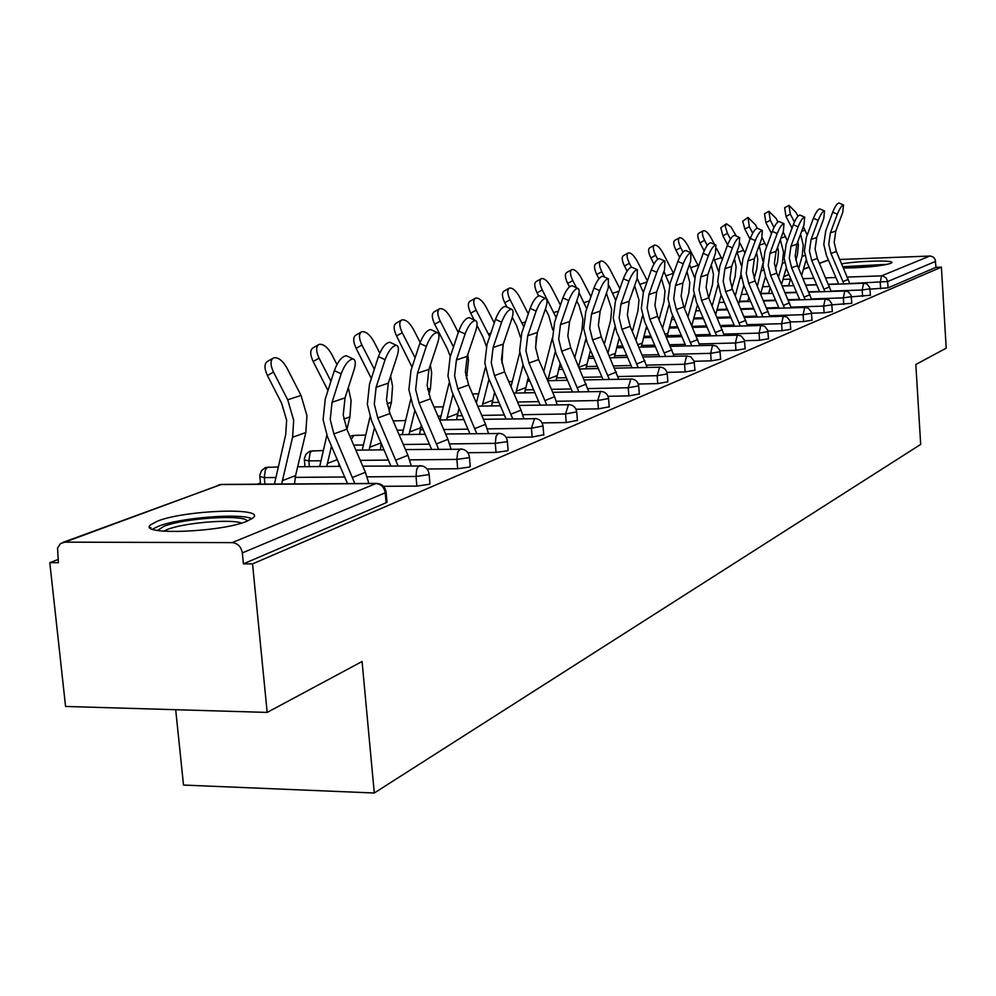 <?xml version="1.0" encoding="UTF-8"?>
<svg xmlns="http://www.w3.org/2000/svg" width="996" height="996" viewBox="0 0 996 996"><rect width="100%" height="100%" fill="white"/><g stroke="black" fill="none" stroke-linecap="round" stroke-linejoin="round"><path stroke-width="1.49" d="M843.45 268.011C864.316 267.775 880.066 266.243 890.698 263.417L891.818 262.732C894.806 259.968 859.374 260.79 841.67 263.853M157.468 521.145L150.62 524.855C137.099 535.537 221.735 532.337 247.344 521.082L253.37 517.634C265.297 507.126 184.335 510.189 157.468 521.145M175.694 709.7L183.501 785.06L374.272 793.003L920.69 444.415L915.822 364.474L946.2 348.177L941.407 267.127L252.548 563.898L267.165 712.414L65.562 706.45L49.8 562.653L58.391 562.715L57.556 547.987L60.432 543.617L64.777 542.16L232.18 542.621L375.928 483.57L220.701 484.579L64.777 542.16M304.975 466.153L303.531 466.701M260.466 482.985L257.279 484.193M58.042 559.54L49.8 562.653M385.987 501.249L387.021 502.183L386.112 502.743L243.41 563.848L252.548 563.898M386.112 502.743L385.215 492.821L242.327 552.905L243.41 563.848M150.894 527.544L150.247 527.793M242.327 552.905C241.156 546.692 237.77 543.256 232.18 542.621M819.409 263.218L828.386 259.968M839.79 259.483L930.476 256.022L933.314 257.105L935.207 259.545L935.966 267.326L941.407 267.127M374.272 793.003L362.071 661.506L267.165 712.414M870.404 295.227L851.381 296.808M935.966 267.326L888.046 287.844L870.018 289.126M832.345 311.499L824.115 312.819L811.553 313.205M790.762 329.278L782.072 330.709L767.941 331.108M745.157 348.762L735.957 350.331L719.971 350.741M694.922 370.213L685.148 371.944L666.947 372.355M639.308 393.968L628.874 395.885L608.021 396.296M577.406 420.399L566.226 422.541L542.11 422.914M508.085 449.98L507.425 450.802L496.045 452.408L467.859 452.719M429.911 483.321L429.139 484.317L416.876 486.098L383.485 486.297M470.199 466.14L469.49 467.049L457.687 468.73L427.072 468.992M543.754 434.754L532.163 437.045L506.117 437.393M609.216 406.816L598.409 408.846L576.012 409.244M667.843 381.779L657.746 383.609L638.287 384.02M720.668 359.22L711.181 360.863L694.137 361.287M768.501 338.789L759.562 340.283L744.547 340.694M812.026 320.189L803.573 321.559L790.251 321.957M851.804 303.294L831.921 304.826M368.881 483.458L365.408 472.291L346.845 429.189L343.234 415.033L345.039 397.865L354.115 369.641C355.933 363.428 355.609 359.867 353.144 358.934C348.749 359.506 344.753 364.461 341.155 373.811L332.042 402.284L330.236 419.615L333.884 433.895L354.862 483.558M347.492 483.608L327.472 436.758L323.102 419.727L325.256 399.06L334.345 370.599C337.93 361.249 341.927 356.307 346.347 355.746L347.255 356.17M294.48 483.944L295.588 475.59L305.822 432.55L306.942 415.656L301.029 395.424L286.935 367.96C282.553 360.428 278.121 357.054 273.639 357.85C270.215 360.017 270.165 364.748 273.489 372.068L267.438 375.554L281.631 403.255L286.649 420.324L285.715 434.58L274.448 484.081M281.644 484.031L292.575 437.244L293.683 420.212L287.707 399.794L273.489 372.068M267.438 375.554C264.127 368.246 264.177 363.503 267.613 361.336L272.78 358.348M157.455 530.457L163.979 526.324C184.048 518.045 244.643 514.197 247.419 521.057M241.63 523.049C230.462 518.792 183.326 522.9 167.154 529.561L163.568 531.204M251.938 518.792C240.683 512.84 179.292 517.758 158.289 526.324L152.525 529.175M843.102 267.189L885.158 264.812M887.561 264.326L842.89 266.691M871.973 266.604L853.024 267.887M411.224 465.705L407.949 455.297L389.971 413.539L386.485 399.819L388.303 383.161L397.23 355.771C399.035 349.708 398.774 346.222 396.47 345.326C392.362 345.873 388.565 350.654 385.079 359.68L376.102 387.307L374.284 404.115L377.808 417.959L398.039 465.829M390.843 465.891L371.545 420.748L367.337 404.239L369.491 384.195L378.43 356.58C381.916 347.567 385.726 342.786 389.847 342.25L390.656 342.624M451.014 449.047L447.926 439.336L430.496 398.836L427.122 385.514L428.94 369.342L437.73 342.736C439.522 336.822 439.336 333.423 437.157 332.54C433.31 333.075 429.699 337.694 426.3 346.409L417.473 373.239L415.656 389.548L419.055 402.982L438.601 449.196M431.579 449.271L412.942 405.708L408.883 389.697L411.037 370.226L419.839 343.421C423.225 334.706 426.848 330.087 430.708 329.564L431.417 329.9M488.476 433.397L485.55 424.296L468.643 384.979L465.393 372.056L467.199 356.331L475.851 330.473C477.632 324.696 477.495 321.372 475.453 320.525C471.843 321.036 468.381 325.505 465.095 333.934L456.405 360.004L454.587 375.853L457.874 388.888L476.773 433.559M469.9 433.658L451.885 391.553L447.963 376.002L450.117 357.091L458.783 331.033C462.069 322.604 465.53 318.147 469.153 317.637L469.788 317.936M523.809 418.644L521.045 410.128L504.623 371.919L501.474 359.357L503.291 344.068L511.795 318.907C513.55 313.267 513.463 310.017 511.546 309.183C508.147 309.681 504.848 314.014 501.635 322.181L493.095 347.529L491.277 362.942L494.452 375.617L512.766 418.83M506.043 418.943L488.6 378.219L484.815 363.104L486.969 344.716L495.485 319.367C498.685 311.213 501.996 306.88 505.408 306.394L505.968 306.656M557.2 404.737L554.585 396.732L538.612 359.581L535.562 347.367L537.367 332.477L545.746 307.988C547.476 302.473 547.439 299.298 545.621 298.489C542.422 298.962 539.259 303.158 536.147 311.076L527.731 335.752L525.925 350.754L529 363.079L546.742 404.936M540.168 405.048L523.274 365.619L519.613 350.928L521.755 333.025L530.146 308.362C533.246 300.443 536.421 296.26 539.633 295.787L540.143 296.011M346.919 429.363L349.945 416.888L351.09 400.504L348.301 387.73M336.947 364.499L331.705 354.277C327.472 346.982 323.252 343.695 319.031 344.417C315.832 346.471 315.844 351.04 319.069 358.137L313.167 361.523C309.93 354.452 309.93 349.87 313.142 347.816L318.259 344.865M326.725 466.477L331.506 446.146M338.727 466.377L338.964 463.451M330.933 381.244L319.069 358.137M313.167 361.523L327.97 390.532M326.85 435.264L319.691 466.551M389.125 411.435L391.416 402.172L392.573 386.261L390.606 376.077M379.787 353.094L373.786 341.416C369.69 334.345 365.656 331.133 361.685 331.793C358.685 333.747 358.747 338.167 361.909 345.039L356.12 348.351C352.982 341.479 352.908 337.059 355.933 335.104L360.988 332.191M369.105 450.005L374.496 427.595M380.348 449.881L381.269 443.357M374.334 369.242L361.909 345.039M356.12 348.351L371.334 378.48M370.026 416.814L362.22 450.092M428.915 394.541L430.471 388.315L431.654 372.853L430.347 365.096M420.175 342.45L413.402 329.303C409.456 322.443 405.596 319.305 401.836 319.915C399.023 321.783 399.147 326.053 402.21 332.726L396.557 335.951C393.495 329.278 393.37 325.007 396.209 323.127L401.214 320.264M408.995 434.505L414.921 410.34M419.553 434.356L421.271 425.08M415.108 357.801L402.21 332.726M396.557 335.951L412.045 367.138M410.701 399.446L402.26 434.605M453.504 346.944L440.232 321.11L434.692 324.248C431.704 317.774 431.542 313.628 434.206 311.848L439.149 309.021M466.477 378.555L468.506 360.191L467.734 354.763M458.309 332.477L450.79 317.886C446.955 311.213 443.27 308.15 439.709 308.698C437.057 310.491 437.232 314.624 440.232 321.11M446.631 419.901L453.031 394.229M456.566 419.739L458.982 408.061M434.692 324.248L447.316 348.774L450.329 356.468M449.084 383.037L440.045 420.013M489.683 336.648L476.125 310.142L470.71 313.205C467.784 306.905 467.585 302.896 470.1 301.178L474.98 298.414M502.009 363.353L502.968 345.077M494.29 322.953L486.11 307.079C482.4 300.605 478.852 297.617 475.49 298.115C472.988 299.821 473.2 303.83 476.125 310.142M482.176 406.107L489.011 379.165M491.551 405.945L494.614 392.175M470.71 313.205L474.171 319.94M477.022 325.455L482.985 337.046L486.409 346.471M485.388 367.462L476.349 402.894M588.798 391.602L570.77 347.915L567.82 336.013L569.612 321.521L577.854 297.667C579.572 292.251 579.572 289.164 577.854 288.367C574.829 288.828 571.804 292.899 568.766 300.58L560.487 324.621L558.694 339.225L561.669 351.215L578.888 391.802M572.451 391.926L556.067 353.705L552.519 339.399L554.648 321.969L562.902 297.941C565.94 290.272 568.965 286.201 572.003 285.74L572.463 285.939M523.846 326.887L510.089 299.759L504.785 302.759C501.922 296.621 501.685 292.724 504.063 291.093L508.881 288.367M535.686 348.575L536.259 336.474M528.278 313.815L519.539 296.87C515.94 290.558 512.542 287.645 509.342 288.093C506.976 289.724 507.225 293.621 510.089 299.759M515.816 393.071L523.037 365.034M524.668 392.897L528.303 377.297M504.785 302.759L507.039 307.142M512.293 317.313L516.737 325.953L520.51 337.445M519.775 352.609L510.973 386.672M618.728 379.165L601.248 336.847L598.384 325.256L600.165 311.138L608.27 287.881L608.382 278.78C605.531 279.229 602.617 283.188 599.654 290.645L591.512 314.076L589.732 328.307L592.62 339.985L609.328 379.376M603.028 379.513L587.142 342.412L583.681 328.481L585.81 311.499L593.927 288.081C596.878 280.635 599.804 276.676 602.667 276.228L603.078 276.415M545.397 308.997L548.709 315.433L552.755 330.012M552.407 337.731L543.754 371.533M556.154 317.612L542.26 289.923L537.068 292.849C534.279 286.873 534.005 283.101 536.246 281.532L540.99 278.843M560.462 305.062L551.224 287.184C547.725 281.046 544.451 278.183 541.426 278.606C539.185 280.175 539.471 283.947 542.26 289.923M567.496 380.285L547.7 380.721L555.27 351.7M556.067 380.534L560.213 363.341M537.068 292.849L538.624 295.874M647.151 367.375L630.157 326.352L627.38 315.06L629.148 301.278L637.129 278.594L637.353 269.692C634.639 270.128 631.838 273.975 628.949 281.221L620.944 304.066L619.163 317.948L621.977 329.327L638.212 367.586M632.049 367.736L616.599 331.705L613.25 318.135L615.366 301.576L623.359 278.731C626.235 271.485 629.036 267.65 631.763 267.214L632.124 267.376M576.721 300.941L579.05 305.461L582.934 319.069L581.925 330.498L574.829 357.352M586.756 308.785L579.062 292.749M590.952 296.671L581.303 277.996C577.892 272.02 574.754 269.219 571.866 269.592C569.749 271.099 570.048 274.772 572.787 280.598L567.695 283.462C564.969 277.635 564.657 273.962 566.786 272.456L571.467 269.816M585.885 368.819L590.491 350.219M578.651 366.242L585.86 339.076M576.472 287.744L572.787 280.598M567.695 283.462L569.451 286.86M674.143 356.195L657.634 316.379L654.932 305.361L656.7 291.915L664.544 269.767L664.855 261.052C662.278 261.487 659.589 265.222 656.775 272.269L648.894 294.567L647.126 308.113L649.853 319.206L665.652 356.406M659.601 356.556L644.599 321.534L641.337 308.299L643.428 292.139L651.297 269.854C654.111 262.807 656.8 259.072 659.389 258.649L659.726 258.786M606.427 293.173L611.656 309.258L610.648 320.413L604.335 344.031M615.777 300.394L608.954 285.615M619.898 288.628L609.888 269.256C606.564 263.43 603.539 260.691 600.787 261.039C598.783 262.483 599.106 266.044 601.783 271.734L596.791 274.535C594.126 268.845 593.803 265.285 595.807 263.84L600.426 261.238M614.233 357.701L619.251 337.868M608.058 352.709L614.93 327.099M604.535 277.062L601.783 271.734M596.791 274.535L598.945 278.706M699.839 345.55L683.779 306.893L681.152 296.136L682.895 283.013L690.614 261.388L691.012 252.835C688.572 253.258 685.97 256.906 683.231 263.766L675.475 285.541L673.719 298.75L676.371 309.582L691.747 345.774M685.821 345.923L671.217 311.86L668.055 298.949L670.134 283.175L677.865 261.4C680.617 254.553 683.219 250.917 685.671 250.494L685.97 250.631M634.626 285.69L638.971 299.921L637.963 310.814L632.385 331.519M643.341 292.388L637.191 278.419M647.4 280.897L637.079 260.952C633.854 255.262 630.929 252.573 628.302 252.897C626.397 254.291 626.758 257.752 629.372 263.305L624.48 266.044C621.865 260.491 621.516 257.03 623.421 255.636L627.978 253.084M641.212 347.118L646.603 326.215M636.021 339.985L642.582 315.707M631.377 267.189L629.372 263.305M624.48 266.044L627.106 271.124M724.316 335.44L708.679 297.854L706.127 287.358L707.857 274.523L715.452 253.395L715.925 245.016C713.597 245.427 711.094 248.975 708.405 255.661L700.773 276.938L699.043 289.848L701.62 300.419L716.597 335.652M710.783 335.814L696.565 302.647L693.49 290.035L695.544 274.635L703.164 253.358C705.84 246.684 708.355 243.149 710.696 242.738L710.957 242.862M661.456 278.469L664.992 291.031L663.983 301.664L659.078 319.716M669.586 284.831L663.971 271.373M673.57 273.477L663 253.034C659.85 247.481 657.024 244.854 654.521 245.141C652.704 246.473 653.09 249.859 655.642 255.275L650.849 257.952C648.284 252.536 647.91 249.162 649.728 247.817L654.21 245.315M666.922 337.046L672.649 315.209M662.626 327.983L668.938 304.863M657.709 259.246L655.642 255.275M650.849 257.952L653.974 264.002M747.66 325.792L732.433 289.238L729.931 278.98L731.649 266.442L739.132 245.775L739.679 237.571C737.463 237.969 735.036 241.43 732.421 247.929L724.901 268.733L723.183 281.345L725.698 291.679L740.289 326.016M734.587 326.178L720.731 293.87L717.73 281.544L719.784 266.492L727.279 245.701C729.894 239.189 732.321 235.741 734.55 235.342L734.799 235.454M686.979 271.572L689.805 282.553L688.809 292.949L684.513 308.586M694.586 277.76L689.481 264.575M698.507 266.368L687.713 245.477C684.638 240.061 681.911 237.484 679.521 237.745C677.79 239.028 678.189 242.327 680.704 247.618L675.985 250.245C673.483 244.954 673.084 241.655 674.815 240.36L679.235 237.895M691.797 325.555L697.486 304.788M687.975 316.666L694.075 294.517M683.007 252.088L680.704 247.618M675.985 250.245L679.633 257.279M769.945 316.591L755.105 281.009L752.677 270.974L754.37 258.711L761.741 238.505L762.338 230.45C760.234 230.848 757.894 234.222 755.317 240.571L747.921 260.902L746.216 273.24L748.668 283.337L762.899 316.815M757.309 316.989L743.8 285.491L740.875 273.439L742.904 258.723L750.287 238.38C752.852 232.043 755.192 228.669 757.321 228.283L757.545 228.383M711.281 264.986L713.485 274.46L712.489 284.632L708.766 298.065M718.44 271.198L713.783 258.026M722.274 259.57L716.697 248.676M714.481 244.394L711.306 238.268C708.318 232.964 705.678 230.437 703.375 230.686C701.744 231.931 702.155 235.131 704.608 240.31L699.989 242.875C697.536 237.708 697.125 234.496 698.769 233.251L703.114 230.823M715.763 314.35L721.179 294.903M712.165 305.959L718.066 284.507M707.247 245.402L704.608 240.31M699.989 242.875L704.147 250.917M791.247 307.814L776.768 273.141L774.402 263.33L776.083 251.328L783.329 231.558L784.001 223.652C781.985 224.038 779.719 227.337 777.204 233.525L769.92 253.432L768.227 265.496L770.618 275.369L784.512 308.025M779.021 308.2L765.837 277.473L762.998 265.695L765.003 251.291L772.274 231.396C774.776 225.208 777.042 221.921 779.071 221.535L779.283 221.622M734.45 258.711L736.119 266.716L735.135 276.676L731.948 288.056M741.211 265.322L736.99 251.702M744.958 253.059L739.966 243.124M736.33 236.114L730.989 226.951L726.57 223.839L725.25 226.453L727.466 233.325L722.922 235.84L720.78 227.773L725.947 224.063M738.696 303.817L743.825 285.528M735.26 295.824L740.974 274.547M730.454 239.102L727.466 233.325M722.922 235.84L727.59 244.854M726.545 307.415L725.984 309.893M811.615 299.423L797.497 265.621L795.182 256.022L796.85 244.269L803.996 224.909L804.706 217.153C802.776 217.539 800.585 220.751 798.132 226.789L790.961 246.273L789.28 258.089L791.608 267.75L805.179 299.634M799.788 299.808L786.927 269.816L784.138 258.288L786.13 244.194L793.289 224.723C795.742 218.672 797.945 215.46 799.888 215.086L800.074 215.173M756.549 252.723L757.769 259.321L756.786 269.057L754.146 278.469M762.961 261.363L759.151 245.601M766.646 246.809L762.077 237.534M757.271 228.271L755.454 224.772L748.008 217.477L749.328 226.64L744.859 229.117L742.73 221.237L747.784 217.601M760.608 293.845L765.476 276.602M757.333 286.213L762.911 263.38M752.69 233.139L749.328 226.64M744.859 229.117L750.038 239.09M748.855 297.256L747.772 301.514M831.137 291.38L817.343 258.412L815.089 249.012L816.745 237.509L823.779 218.547L824.539 210.928C822.696 211.301 820.567 214.451 818.152 220.353L811.093 239.438L809.437 251.004L811.703 260.454L824.962 291.591M819.658 291.778L807.109 262.483L804.395 251.204L806.362 237.397L813.408 218.323C815.811 212.422 817.94 209.285 819.808 208.911L819.969 208.986M777.664 247.02L778.511 252.237L777.527 261.774L775.411 269.256M778.461 277.087L782.333 263.43L783.516 252.038L780.329 239.75M787.375 240.82L783.167 232.018M777.926 221.934L776.121 218.46L768.9 211.289L770.257 220.253L765.874 222.668L764.542 213.717L768.7 211.413M781.586 284.37L786.23 268.061M773.979 227.449L770.257 220.253M765.874 222.668L771.502 233.512M770.207 287.632L768.638 293.509M849.849 283.686L836.379 251.502L834.162 242.302L835.806 231.035L842.728 212.447L843.537 204.977C841.769 205.338 839.703 208.401 837.35 214.177L830.39 232.877L828.747 244.207L830.963 253.47L843.923 283.897M838.719 284.084L826.443 255.462L823.792 244.406L825.746 230.885L832.693 212.198C835.046 206.421 837.113 203.358 838.893 202.997L839.043 203.06M797.846 241.58L798.381 245.452L797.398 254.789L795.804 260.367M798.692 268.41L802.116 256.408L803.286 245.253L800.597 234.122M807.221 235.056L803.349 226.665M797.945 216.257L795.941 212.397L788.932 205.363L790.314 214.115L786.006 216.493L784.636 207.741L788.732 205.475M801.68 275.369L806.113 259.894M794.41 222.021L790.314 214.115M786.006 216.493L792.032 228.121M790.637 278.482L788.645 285.827M387.021 502.183L386.124 492.273L385.215 492.821C384.195 487.181 381.095 484.106 375.928 483.57L376.924 483.409M386.075 491.738L386.124 492.273C385.253 486.783 382.066 483.832 376.575 483.409L221.398 484.417L62.897 542.409M828.448 260.13L819.496 263.43M809.15 267.252L803.399 269.381M789.019 274.684L783.79 276.614M783.005 279.39L790.463 279.129M803.1 278.668L813.881 278.282M825.696 277.859L835.893 277.498M847.347 277.075L881.572 275.855L929.866 256.009M935.618 261.375L887.648 281.557L888.046 287.844M880.638 288.765L880.24 282.466L881.572 275.855L882.854 275.954L886.179 277.909L887.648 281.557L849.8 283.524M416.876 486.098L416.029 476.462L367.126 476.835M344.803 476.997L295.202 477.383M275.593 477.52L264.314 477.607L264.948 484.143M218.684 484.89L221.747 484.417M265.036 467.809L261.487 470.722L259.869 475.03L259.844 476.586L264.314 477.607L265.297 470.1L266.903 467.747L268.796 467.012M429.961 483.807L429.114 474.208C428.268 468.879 425.18 466.016 419.851 465.63L417.984 466.825L416.639 469.589L416.029 476.462L428.292 474.706L429.064 473.735M457.687 468.73L456.878 459.393L409.667 459.866M388.477 460.077L360.266 460.364M320.724 460.775L308.835 460.887L309.383 466.638M496.045 452.408L495.273 443.345L449.644 443.917M429.488 444.166L403.293 444.49M381.879 444.764L380.97 444.776M363.142 445L353.705 445.112M532.163 437.045L531.428 428.23L487.268 428.89M468.07 429.164L443.706 429.525M423.312 429.824L420.138 429.874M403.081 430.123L397.143 430.21M566.226 422.541L565.541 413.975L522.751 414.697M504.424 415.008L481.728 415.394M462.281 415.718L457.089 415.805M440.767 416.079L437.929 416.129M598.409 408.846L597.762 400.517L556.266 401.288M538.761 401.625L517.559 402.023M498.996 402.372L492.024 402.496M628.874 395.885L628.252 387.768L587.976 388.602M571.218 388.95L551.411 389.349M533.644 389.722L525.104 389.897M657.746 383.609L657.148 375.691L618.03 376.563M601.97 376.924L583.419 377.335M566.4 377.721L556.453 377.932M528.839 378.555L528.029 378.567L528.241 381.144M685.148 371.944L684.576 364.237L646.541 365.146M631.128 365.507L613.735 365.93M597.413 366.316L586.233 366.578M561.856 367.163L559.192 367.225M711.181 360.863L710.634 353.343L673.62 354.277M658.829 354.663L642.507 355.074M626.82 355.472L614.532 355.784M593.118 356.331L588.835 356.431M735.957 350.331L735.434 342.973L699.391 343.944M685.161 344.33L669.822 344.74M654.733 345.139L641.474 345.5M622.749 345.998L617.022 346.16M759.562 340.283L759.064 333.1L723.943 334.096M710.235 334.482L695.806 334.893M681.276 335.303L667.146 335.702M650.874 336.15L643.852 336.349M782.072 330.709L781.599 323.688L747.349 324.696M734.139 325.082L720.544 325.493M706.55 325.904L692.133 326.327M677.616 326.75L669.424 326.999M803.573 321.559L803.112 314.699L769.696 315.72M756.948 316.118L744.137 316.504M730.628 316.927L717.045 317.338M703.064 317.774L693.814 318.048M824.115 312.819L823.667 306.108L791.061 307.142M778.748 307.54L766.659 307.926M753.611 308.337L740.812 308.748M726.109 309.208L717.12 309.495M843.774 304.452L843.338 297.879L811.491 298.937M799.589 299.323L788.172 299.696M775.56 300.12L763.471 300.518M747.872 301.029L739.393 301.302M862.598 296.447L862.187 290.01L831.05 291.069M819.534 291.454L808.752 291.828M796.551 292.239L785.134 292.625M768.713 293.185L760.72 293.459M838.644 283.922L828.448 284.271M816.633 284.682L805.839 285.068M788.683 285.665L782.246 285.889M362.756 466.153L421.171 465.991M309.407 451.437L305.971 454.251L304.403 458.421L304.378 459.928L308.835 460.887L310.092 452.919L311.711 451.026L313.603 450.777M470.237 466.576L469.44 457.264C468.63 452.097 465.63 449.321 460.451 448.935L457.724 451.947L456.878 459.393L468.693 457.724L469.402 456.84M405.484 449.582L461.609 449.246M365.557 435.115L353.879 435.389L351.202 439.311M508.109 450.379L507.362 441.328C506.566 436.31 503.652 433.609 498.623 433.248L496.07 436.136L495.273 443.345L506.678 441.751L507.325 440.942M445.623 433.995L499.643 433.509M352.011 435.688L355.174 435.377M405.459 420.573L393.134 420.897M543.779 435.115L543.069 426.325C542.297 421.445 539.471 418.818 534.578 418.469L531.428 428.23L543.032 425.977M483.409 419.304L535.475 418.694M393.096 420.798L394.391 420.847M577.431 420.71L576.746 412.17C575.999 407.414 573.248 404.874 568.492 404.538L565.541 413.975L576.721 411.858M519.041 405.434L569.289 404.725M609.228 407.103L608.581 398.798C607.859 394.167 605.182 391.689 600.538 391.366L597.762 400.517L608.568 398.512M552.693 392.324L601.248 391.528M639.332 394.229L638.71 386.124C638.013 381.617 635.398 379.202 630.879 378.903L628.252 387.768L638.697 385.875M584.528 379.912L631.514 379.04M667.855 382.016L667.27 374.123C666.585 369.728 664.033 367.375 659.626 367.088L657.148 375.691L667.258 373.898M614.694 368.147L660.199 367.2M694.947 370.437L694.112 361.15L690.738 356.829L686.605 355.945L684.576 364.237L694.361 362.519M643.316 356.966L687.427 355.97M720.681 359.419L719.884 350.368L716.585 346.147L712.563 345.276L710.634 353.343L720.133 351.713M670.507 346.334L713.323 345.301M745.17 348.936L744.398 340.097L741.186 335.976L737.277 335.129L735.434 342.973L744.647 341.429M696.378 336.225L737.961 335.154M768.514 338.951L767.767 330.311L764.629 326.29L760.807 325.455L759.064 333.1L768.003 331.618M721.017 326.576L761.442 325.48M790.774 329.427L790.052 320.986L786.989 317.052L783.254 316.242L781.599 323.688L790.289 322.268M744.51 317.375L783.852 316.255M812.026 320.326L811.342 312.072L808.329 308.225L804.693 307.428L803.112 314.699L811.566 313.342M766.945 308.586L805.241 307.44M832.345 311.636L831.685 303.556L829.332 300.17L825.186 299.012L823.667 306.108L831.909 304.801M788.371 300.182L825.696 299.024M851.792 303.307L851.144 295.401L848.268 291.716L844.795 290.957L843.338 297.879L851.368 296.634M808.877 292.139L845.255 290.957M870.417 295.339L869.794 287.595L866.968 283.985L863.569 283.25L862.187 290.01L870.006 288.803M828.51 284.433L864.005 283.25M346.845 429.189L333.884 433.895M341.155 373.811L334.345 370.599M345.039 397.865L332.042 402.284M365.408 472.291L352.621 477.395M287.707 399.794L301.029 395.424M282.291 480.657L295.588 475.59M292.575 437.244L305.822 432.55M389.971 413.539L377.808 417.959M385.079 359.68L378.43 356.58M388.303 383.161L376.102 387.307M407.949 455.297L395.947 460.09M430.496 398.836L419.055 402.982M426.3 346.409L419.839 343.421M428.94 369.342L417.473 373.239M447.926 439.336L436.634 443.843M468.643 384.979L457.874 388.888M465.095 333.934L458.783 331.033M467.199 356.331L456.405 360.004M485.55 424.296L474.93 428.541M504.623 371.919L494.452 375.617M501.635 322.181L495.485 319.367M503.291 344.068L493.095 347.529M521.045 410.128L511.023 414.124M538.612 359.581L529 363.079M536.147 311.076L530.146 308.362M537.367 332.477L527.731 335.752M554.585 396.732L545.098 400.517M327.335 463.439L337.32 459.629M343.782 419.067L349.945 416.888M369.665 447.266L381.082 442.896M387.008 403.729L391.416 402.172M409.53 432.027L420.598 427.794M427.633 389.312L430.471 388.315M452.856 345.662L454.052 345.263M447.117 417.648L457.575 413.651M465.879 375.741L467.311 375.231M488.414 333.996L490.829 333.212M482.637 404.077L492.522 400.292M570.77 347.915L561.669 351.215M568.766 300.58L562.902 297.941M569.612 321.521L560.487 324.621M586.308 384.058L577.331 387.643M522.053 322.978L525.564 321.833M516.239 391.229L525.602 387.643M601.248 336.847L592.62 339.985M599.654 290.645L593.927 288.081M600.165 311.138L591.512 314.076M616.375 372.056L607.859 375.455M553.925 312.532L558.395 311.063M548.099 379.053L556.976 375.654M630.157 326.352L621.977 329.327M628.949 281.221L623.359 278.731M629.148 301.278L620.944 304.066M644.898 360.664L636.818 363.889M584.154 302.622L589.495 300.867M579.062 367.213L586.756 364.275M657.634 316.379L649.853 319.206M656.775 272.269L651.297 269.854M656.7 291.915L648.894 294.567M672.014 349.833L664.332 352.895M612.876 293.21L618.989 291.206M609.315 355.647L615.067 353.443M683.779 306.893L676.371 309.582M683.231 263.766L677.865 261.4M682.895 283.013L675.475 285.541M697.798 339.536L690.489 342.45M640.204 284.246L647.002 282.017M638.025 344.666L642.009 343.147M708.679 297.854L701.62 300.419M708.405 255.661L703.164 253.358M707.857 274.523L700.773 276.938M722.361 329.713L715.402 332.502M666.224 275.718L673.495 273.34M665.316 334.233L667.693 333.324M732.433 289.238L725.698 291.679M732.421 247.929L727.279 245.701M731.649 266.442L724.901 268.733M745.792 320.363L739.144 323.015M691.037 267.588L697.972 265.31M691.261 324.31L692.183 323.961M755.105 281.009L748.668 283.337M755.317 240.571L750.287 238.38M754.37 258.711L747.921 260.902M768.165 311.424L761.816 313.964M714.717 259.819L721.353 257.653M717.593 286.412L718.353 286.138M776.768 273.141L770.618 275.369M777.204 233.525L772.274 231.396M776.083 251.328L769.92 253.432M789.542 302.896L783.466 305.311M737.351 252.399L743.688 250.32M740.128 278.407L741.472 277.934M797.497 265.621L791.608 267.75M798.132 226.789L793.289 224.723M796.85 244.269L790.961 246.273M809.985 294.716L804.183 297.045M759.288 245.215L765.065 243.323M761.691 270.763L763.571 270.09M817.343 258.412L811.703 260.454M818.152 220.353L813.408 218.323M816.745 237.509L811.093 239.438M829.568 286.898L824.003 289.126M780.926 238.119L785.545 236.612M782.333 263.43L784.699 262.595M836.379 251.502L830.963 253.47M837.35 214.177L832.693 212.198M835.806 231.035L830.39 232.877M848.343 279.403L843.014 281.532M801.618 231.333L805.166 230.176M802.116 256.408L804.93 255.412M783.877 276.328L788.919 274.473M803.486 269.094L809.063 267.04M260.591 484.168L259.894 477.072M340.209 466.352L297.68 466.75M278.083 466.925L265.895 467.473M305.025 466.688L304.427 460.376M384.058 449.831L355.871 450.167M323.177 450.541L310.254 451.101M351.177 436.011L350.057 436.634M425.23 434.281L399.06 434.642M463.962 419.615L439.61 420.013M500.453 405.783L477.769 406.194M443.096 406.829L434.007 406.99M534.914 392.685L513.737 393.109M495.174 393.482L494.265 393.507M478.653 393.818L472.502 393.943M529.934 381.107L527.295 381.169M512.305 381.493L508.769 381.568M598.359 368.532L579.821 368.968M562.802 369.367L558.607 369.466M544.202 369.802L543.019 369.827M627.629 357.352L610.249 357.801M593.927 358.211L588.325 358.348M655.418 346.733L639.108 347.168M623.434 347.592L616.586 347.766M681.849 336.623L666.523 337.059M651.446 337.482L643.491 337.694M707.011 326.987L692.593 327.41M678.077 327.833L669.125 328.095M647.686 328.73L645.906 328.78M731.002 317.786L717.419 318.197M703.425 318.633L693.577 318.932M674.504 319.517L671.441 319.604M753.897 308.997L741.086 309.407M727.59 309.831L716.933 310.179M700.026 310.715L695.806 310.839M775.772 300.593L763.683 300.991M750.648 301.427L739.256 301.8M724.353 302.286L719.075 302.46M796.676 292.55L785.271 292.936M772.659 293.372L760.633 293.783M747.548 294.218L741.323 294.43M816.708 284.844L805.913 285.23M793.725 285.653L782.308 286.051M769.709 286.487L762.612 286.736M346.347 355.746L353.144 358.934M389.847 342.25L396.47 345.326M430.708 329.564L437.157 332.54M469.153 317.637L475.453 320.525M505.408 306.394L511.546 309.183M539.633 295.787L545.621 298.489M572.003 285.74L577.854 288.367M602.667 276.228L608.382 278.78M631.763 267.214L637.353 269.692M659.389 258.649L664.855 261.052M685.671 250.494L691.012 252.835M710.696 242.738L715.925 245.016M734.55 235.342L739.679 237.571M757.321 228.283L762.338 230.45M779.071 221.535L784.001 223.652M799.888 215.086L804.706 217.153M819.808 208.911L824.539 210.928M838.893 202.997L843.537 204.977"/></g></svg>
